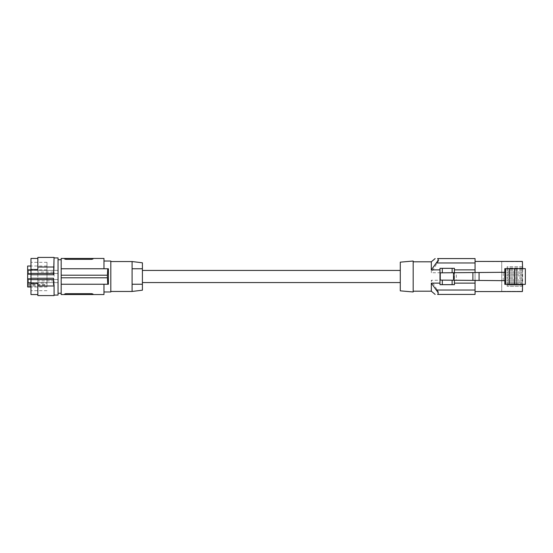<?xml version="1.0" encoding="UTF-8"?>
<svg xmlns="http://www.w3.org/2000/svg" width="553" height="553" viewBox="0 0 553 553"><rect width="100%" height="100%" fill="white"/><g stroke="black" fill="none" stroke-linecap="round" stroke-linejoin="round"><path stroke-width="0.41" stroke-dasharray="2.77 2.07" d="M58.051 276.597L58.051 259.737L58.051 276.597M58.051 295.067L58.051 257.933M54.083 268.184L54.083 257.933L54.083 276.5L54.083 272.097L37.839 272.097L37.839 257.415M54.083 257.415L54.083 272.097M53.565 278.242L53.565 284.816M53.565 268.184L53.565 274.758M54.083 295.585L54.083 280.903L37.839 280.903L37.839 295.585M30.975 258.451L30.975 294.549M37.839 269.518L37.839 283.482M37.839 280.903L37.839 272.097M54.083 280.903L54.083 284.816M58.051 273.037L58.051 270.396L58.051 273.037M30.975 286.53L30.975 262.316L30.975 286.53M46.991 283.115L46.991 266.021L46.991 286.101L27.65 286.101L27.65 284.415L27.65 286.834L46.991 286.979L46.991 283.115L30.975 283.115M61.176 276.597L61.176 259.737L61.176 276.597M27.65 285.148L46.991 285.148L46.991 284.415L46.991 286.101M46.991 286.834L46.991 285.148M46.991 286.53L46.991 262.316L46.991 286.53M58.051 282.154L58.051 279.514L58.051 282.154M27.65 278.823L30.975 278.823M27.65 284.415L46.991 284.415M27.65 274.177L30.975 274.177M27.65 266.021L27.65 286.101M46.991 269.885L30.975 269.885M27.65 270.299L27.65 274.26L27.65 270.299M27.65 279.417L27.65 283.378L27.65 279.417M28.424 270.846L28.424 273.486L28.424 270.846M28.424 279.963L28.424 282.604L28.424 279.963M61.176 258.451L61.176 294.549M103.978 268.765L61.176 268.765L103.978 268.765L103.978 258.451M64.653 258.451L64.653 258.956L64.653 258.451L93.022 258.451L93.022 258.956L93.022 258.451M65.821 259.322L91.729 259.322L91.729 258.451M107.31 277.793L61.176 277.793L107.42 277.793L107.31 275.207L61.176 275.207L107.42 275.207L107.752 268.765L108.395 268.765M103.978 284.235L61.176 284.235L103.978 284.235L103.978 294.549M65.945 294.549L65.945 293.678L91.729 293.678L91.729 294.549L64.653 294.549L64.66 294.009M93.022 294.023L93.022 294.549L91.729 294.549M93.022 294.044L93.022 294.549M108.395 284.235L107.752 284.235L107.42 277.793L61.176 277.793M61.176 284.235L107.752 284.235M110.814 291.97L110.814 261.03M110.814 276.5L110.814 261.541L110.814 276.5M132.091 261.541L132.091 276.5L132.091 268.765L142.404 268.765L142.404 290.194M142.404 262.806L142.404 268.765L132.091 268.765L132.091 284.235L142.404 284.235L132.091 284.235L132.091 276.5L132.091 291.459M142.404 282.562L142.404 270.438L142.404 282.562M400.282 282.562L400.282 270.438L400.282 282.562M400.282 290.843L400.282 262.157M413.174 276.5L413.174 291.196L413.174 276.5M431.326 291.196L431.326 280.26L475.062 280.26L475.062 272.74L431.326 272.74L431.326 261.804M475.062 280.26L475.062 290.042L437.195 290.042L431.326 280.26M437.195 290.042C439.103 292.551 439.421 294.016 438.163 294.424M475.062 290.042L475.062 291.562L519.654 291.562M519.654 291.3L501.73 291.3L522.62 291.3L522.62 261.7L475.062 261.438L475.062 272.74M475.062 258.576L438.163 258.576C439.421 258.984 439.103 260.449 437.195 262.958L431.326 272.74M475.062 272.539L475.062 280.406L475.062 272.539M475.062 261.438L475.062 291.562M522.62 268.647L516.689 268.647L516.689 284.353L522.62 284.353M522.62 286.288L507.142 286.288L522.62 286.288M522.62 285.051L507.142 285.051L507.142 286.288L507.142 285.051L522.101 285.051L522.101 286.288L522.101 285.051L522.62 285.051M522.62 283.668L507.142 283.668L522.62 283.668M522.62 282.431L507.142 282.431L507.142 283.668L507.142 282.431L522.101 282.431L522.101 283.668L522.101 282.431L522.62 282.431M522.62 281.048L507.142 281.048L507.142 279.811L507.142 281.048L522.62 281.048M522.62 279.811L507.142 279.811L522.101 279.811L522.101 281.048L522.101 279.811L522.62 279.811M522.62 278.429L507.142 278.429L507.142 277.191L522.101 277.191L522.101 278.429L522.62 278.429M522.62 277.191L507.142 277.191L507.142 278.429L522.101 278.429L522.101 277.191L522.62 277.191M522.62 275.809L507.142 275.809L507.142 274.571L507.142 275.809L522.62 275.809M522.62 274.571L507.142 274.571L522.101 274.571L522.101 275.809L522.101 274.571L522.62 274.571M522.62 273.189L507.142 273.189L507.142 271.952L522.101 271.952L522.101 273.189L507.142 273.189L507.142 271.952L522.62 271.952L522.101 271.952L522.101 273.189L522.62 273.189M522.62 270.569L507.142 270.569L507.142 269.332L522.101 269.332L522.101 270.569L522.62 270.569M522.62 269.332L507.142 269.332L507.142 270.569L522.101 270.569L522.101 269.332L522.62 269.332M522.62 267.949L507.142 267.949L507.142 266.712L522.101 266.712L522.101 267.949L522.62 267.949M522.62 266.712L507.142 266.712L507.142 267.949L522.101 267.949L522.101 266.712L522.62 266.712M522.62 268.903L525.35 268.647L525.35 284.353L522.357 284.353L522.62 268.903M501.73 291.3L501.73 261.7L501.73 291.3M504.82 284.353L504.82 268.647L516.689 268.647L516.689 284.353L504.82 284.353M519.654 261.438L522.357 261.438L519.654 261.7M504.82 272.283L440.25 272.843L440.25 280.101L454.11 280.226L454.11 272.726M454.435 280.226L454.435 272.726L454.435 280.226M440.319 272.843L440.319 280.101M454.435 268.336L439.994 268.336L439.994 284.664L454.435 284.664M454.11 280.226L456.322 280.24L456.322 272.705M504.82 280.668L456.322 280.24M503.223 280.654L503.223 272.297M65.945 259.322L65.945 258.451M475.062 262.958L437.195 262.958M46.991 286.979L30.975 286.979M46.991 290.684L30.975 290.684M46.991 266.021L30.975 266.021M28.424 270.396L27.65 269.622L28.424 270.396L58.051 270.396L28.424 270.396M28.424 279.514L27.65 278.74L28.424 279.514L58.051 279.514L28.424 279.514M28.424 282.604L27.65 283.378L28.424 282.604L58.051 282.604L28.424 282.604M28.424 273.486L27.65 274.26L28.424 273.486L58.051 273.486L28.424 273.486M46.991 262.316L30.975 262.316"/><path stroke-width="0.83" d="M54.083 257.933L58.051 257.933L58.051 295.067L54.083 295.067M53.565 273.382L30.975 273.382L30.975 274.758L53.565 274.758L54.083 257.415L37.839 257.415L37.839 269.518L30.975 269.518L30.975 258.451L37.839 258.451M37.839 285.984L37.839 283.482L30.975 283.482L30.975 278.242L53.565 278.242L53.565 284.816L54.083 284.816L54.083 285.984L37.839 285.984L37.839 295.585L54.083 295.585L54.083 285.984M30.975 279.618L53.565 279.618M54.083 267.016L37.839 267.016M30.975 273.382L30.975 269.518M37.839 294.549L30.975 294.549L30.975 283.482M30.975 274.758L30.975 278.242M30.975 283.115L27.65 283.115L27.65 286.979L30.975 286.979M30.975 278.823L27.65 278.823L27.65 283.115M30.975 274.177L27.65 274.177L27.65 278.823M30.975 269.885L27.65 269.885L27.65 266.021L30.975 266.021M27.65 269.885L27.65 274.177M65.565 293.698L64.653 294.044L65.945 293.678L65.945 294.549L61.176 294.549L61.176 284.235L108.395 284.235L108.395 268.765L103.978 268.765L103.978 258.451L93.022 258.451L93.022 258.956L91.729 259.322L93.022 258.956L93.022 258.451L64.653 258.451L65.054 259.212M64.653 258.956L65.945 259.322L64.653 258.956L64.653 258.451L61.176 258.451L61.176 284.235M65.945 258.451L65.945 259.322L91.729 259.322L91.729 258.451M107.752 284.235L107.31 275.207L61.176 275.207L107.42 275.207L107.752 268.765L61.176 268.765L103.978 268.765M65.945 294.549L93.022 294.549L93.022 294.044L93.022 294.549L103.978 294.549L103.978 284.235M61.176 277.793L107.31 277.793M65.945 293.678L91.729 293.678L93.022 294.044L91.729 293.678L91.729 294.549M64.653 294.044L64.653 294.549M103.978 261.03L110.814 261.03L110.814 291.97L103.978 291.97M108.395 284.235L108.395 268.765M132.091 261.541L142.404 262.806L142.404 268.765L132.091 268.765L142.404 268.765L142.404 284.235L132.091 284.235L142.404 284.235L142.404 290.194L132.091 291.459L132.091 261.541L110.814 261.541M142.404 282.562L400.282 282.562M142.404 270.438L400.282 270.438M413.174 261.03L400.282 262.157L400.282 290.843L413.174 291.97L413.174 261.03L413.174 291.97M413.174 261.804L431.326 261.804L431.326 269.878L436.276 262.958C438.252 260.484 438.681 259.025 437.568 258.576L475.062 258.576L475.062 262.958L436.276 262.958M413.174 291.196L431.326 291.196L435.163 294.424M522.62 284.353L522.357 291.562L475.062 291.562L475.062 294.424L437.568 294.424C438.681 293.975 438.252 292.516 436.276 290.042L431.326 283.122L431.326 291.196M475.062 291.562L475.062 280.406L475.062 294.424L438.163 294.424M454.435 269.878L454.435 272.726L454.435 268.336L454.435 269.878L475.062 269.878L475.062 272.539L475.062 258.576M475.062 269.878L475.062 262.958M438.163 258.576L437.568 258.576L438.163 258.576M475.062 261.438L522.357 261.438L522.62 268.647M514.449 268.647L514.449 284.353L525.35 284.353L525.35 268.647L504.82 268.647L504.82 284.353L509.244 284.353L509.244 268.647M514.449 284.353L509.244 284.353M505.691 284.353L505.691 268.647M504.82 272.283L440.25 272.843L440.25 280.101L504.82 280.668M442.317 280.122L442.317 284.664L454.435 284.664L454.435 280.226L454.435 284.664M452.112 272.74L452.112 268.336L454.435 268.336M452.112 268.336L439.994 268.336L439.994 284.664L442.317 284.664M431.326 269.878L439.994 269.878M454.435 283.122L475.062 283.122M431.326 283.122L439.994 283.122M472.891 272.56L472.891 280.385M479.071 272.505L479.071 280.44M453.529 272.733L453.529 280.219M475.062 290.042L436.276 290.042M452.112 284.664L452.112 280.205M442.317 268.336L442.317 272.829M58.051 293.263L61.176 293.263M431.326 261.804L435.163 258.576M439.994 268.336L439.994 284.664M58.051 259.737L61.176 259.737M110.814 291.459L132.091 291.459"/></g></svg>
